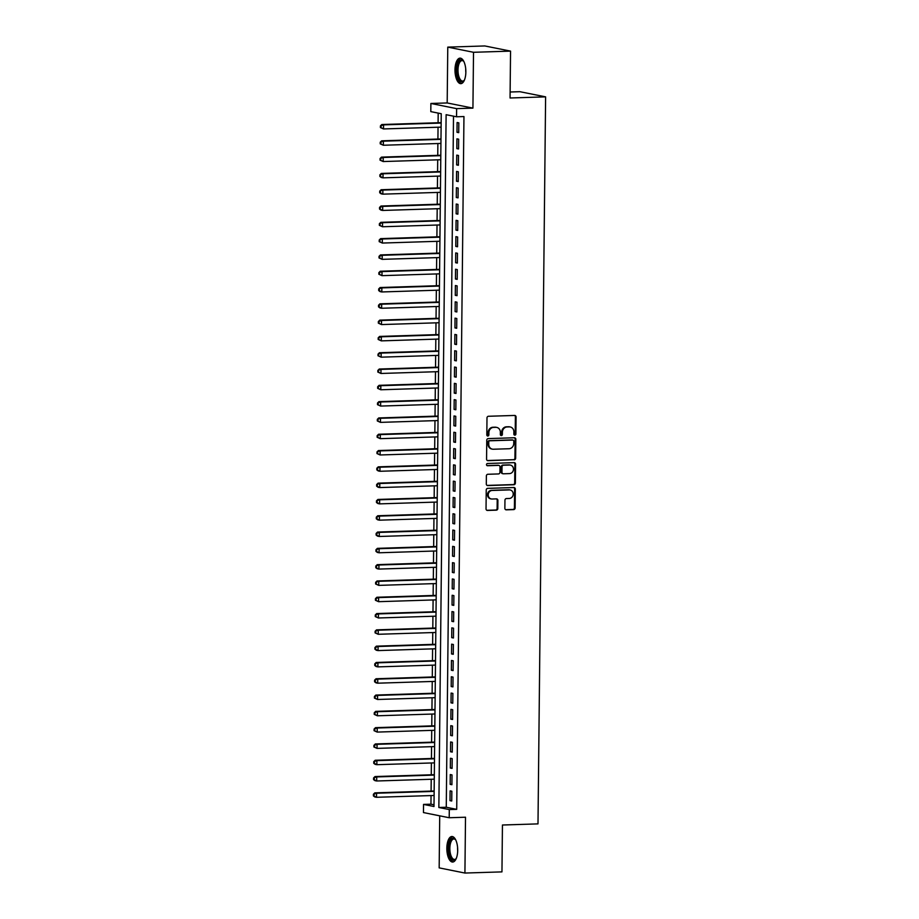<?xml version="1.0" encoding="UTF-8"?>
<svg xmlns="http://www.w3.org/2000/svg" width="919" height="919" viewBox="0 0 919 919"><rect width="100%" height="100%" fill="white"/><g stroke="black" fill="none" stroke-linecap="round" stroke-linejoin="round"><path stroke-width="1.38" d="M514.858 435.158A1.126 1.011 101.4 0 0 515.892 433.998L516.076 416.996A1.608 1.447 101.4 0 0 514.629 415.445L488.46 416.273A1.608 1.447 101.4 0 0 486.99 417.927L486.817 434.917A1.126 1.011 101.4 0 0 487.817 436.008A1.126 1.011 101.4 0 0 488.851 434.859L488.874 432.654A5.146 4.629 101.4 0 1 493.583 427.392L495.755 427.324A5.146 4.629 101.4 0 1 500.361 432.298L500.338 434.492A1.126 1.011 101.4 0 0 502.371 434.434L502.394 432.229A5.146 4.629 101.4 0 1 507.104 426.967L509.287 426.898A5.146 4.629 101.4 0 1 513.882 431.861L513.859 434.067A1.126 1.011 101.4 0 0 514.858 435.158M514.318 434.997A1.126 1.011 101.4 0 0 515.203 433.86L515.375 416.858A1.608 1.447 101.4 0 0 514.571 415.445M487.277 435.847A1.126 1.011 101.4 0 0 488.15 434.721L488.173 432.516L488.874 432.654M500.798 435.422A1.126 1.011 101.4 0 0 501.671 434.285L501.694 432.091L502.394 432.229M457.696 850.362A12.763 5.422 -91.8 0 0 451.861 836.508A12.763 5.422 -91.8 0 0 446.841 848.18A12.763 5.422 -91.8 0 0 452.676 862.033A12.763 5.422 -91.8 0 0 457.696 850.362M465.853 71.992A12.763 5.422 -91.8 0 0 460.017 58.138A12.763 5.422 -91.8 0 0 454.997 69.81A12.763 5.422 -91.8 0 0 460.821 83.652A12.763 5.422 -91.8 0 0 465.853 71.992M504.864 508.287A1.608 1.447 101.4 0 0 506.3 509.838L513.652 509.608A1.608 1.447 101.4 0 0 515.122 507.966L515.318 489.08A1.608 1.447 101.4 0 0 513.882 487.529L487.702 488.357A1.608 1.447 101.4 0 0 486.231 489.999L486.036 508.885A1.608 1.447 101.4 0 0 487.472 510.436L496.34 510.16A1.608 1.447 101.4 0 0 497.811 508.517L497.903 500.43A1.608 1.447 101.4 0 0 496.467 498.879L492.067 499.017A4.296 3.871 101.4 0 1 488.242 494.411A4.296 3.871 101.4 0 1 492.159 490.459L509.39 489.907A4.296 3.871 101.4 0 1 513.204 494.514A4.296 3.871 101.4 0 1 509.298 498.477L506.426 498.557A1.608 1.447 101.4 0 0 504.956 500.212L504.864 508.287M449.299 809.582L449.207 817.738L423.464 812.568L423.544 804.412L433.986 806.514L441.246 113.715L430.804 111.613L430.885 103.468L456.64 108.637L456.548 116.782L446.117 114.691L438.857 807.491L449.299 809.582L456.709 809.352L463.957 116.552L456.548 116.782M510.55 51.119L473.515 52.291L447.771 47.122L484.807 45.95L510.55 51.119L510.056 97.988L545.61 96.863L537.994 823.884L502.44 825.009L501.958 871.878L464.922 873.05L465.508 817.221L449.207 817.738M447.771 47.122L447.185 102.951L472.929 108.12L473.515 52.291M472.929 108.12L456.64 108.637M514.169 459.845A1.608 1.447 101.4 0 0 515.639 458.202L515.835 439.328A1.608 1.447 101.4 0 0 514.399 437.766L488.23 438.593A1.608 1.447 101.4 0 0 486.76 440.247L486.565 459.121A1.608 1.447 101.4 0 0 488 460.672L513.468 459.707A1.608 1.447 101.4 0 0 514.939 458.064L515.145 439.179A1.608 1.447 101.4 0 0 514.341 437.766M515.582 464.198L515.375 483.084A1.608 1.447 101.4 0 1 513.905 484.727L487.736 485.554A1.608 1.447 101.4 0 1 486.3 484.003L486.381 475.927A1.608 1.447 101.4 0 1 487.851 474.273L498.466 473.94A1.608 1.447 101.4 0 0 499.936 472.297L499.993 466.932A1.608 1.447 101.4 0 0 498.557 465.382L487.507 465.726A1.126 1.011 101.4 0 1 486.507 464.532A1.126 1.011 101.4 0 1 487.529 463.486L514.135 462.648A1.608 1.447 101.4 0 1 515.582 464.198L514.881 464.061L514.686 482.946L515.375 483.084M439.719 815.831L439.167 867.881L464.922 873.05M458.73 132.658L458.834 122.87L457.099 122.526L456.996 132.302L458.73 132.658M458.558 148.958L458.661 139.183L456.927 138.826L456.823 148.614L458.558 148.958M458.397 165.259L458.501 155.483L456.754 155.127L456.651 164.915L458.397 165.259M458.225 181.56L458.328 171.784L456.582 171.428L456.479 181.215L458.225 181.56M458.053 197.861L458.156 188.085L456.41 187.729L456.306 197.516L458.053 197.861M457.88 214.161L457.984 204.386L456.238 204.029L456.146 213.817L457.88 214.161M457.708 230.462L457.811 220.686L456.077 220.33L455.973 230.118L457.708 230.462M457.536 246.763L457.639 236.987L455.904 236.631L455.801 246.418L457.536 246.763M457.363 263.064L457.467 253.288L455.732 252.932L455.629 262.719L457.363 263.064M457.202 279.365L457.294 269.589L455.56 269.233L455.456 279.02L457.202 279.365M457.03 295.665L457.134 285.889L455.387 285.533L455.284 295.321L457.03 295.665M456.858 311.966L456.961 302.19L455.215 301.834L455.112 311.621L456.858 311.966M456.686 328.267L456.789 318.491L455.043 318.135L454.951 327.922L456.686 328.267M456.513 344.568L456.617 334.792L454.882 334.436L454.779 344.223L456.513 344.568M456.341 360.868L456.444 351.092L454.71 350.736L454.606 360.524L456.341 360.868M456.169 377.169L456.272 367.393L454.537 367.037L454.434 376.824L456.169 377.169M456.008 393.47L456.1 383.694L454.365 383.349L454.262 393.125L456.008 393.47M455.835 409.771L455.939 399.995L454.193 399.65L454.089 409.426L455.835 409.771M455.663 426.071L455.767 416.296L454.02 415.951L453.917 425.727L455.663 426.071M455.491 442.372L455.594 432.596L453.848 432.252L453.756 442.028L455.491 442.372M455.319 458.673L455.422 448.897L453.687 448.552L453.584 458.328L455.319 458.673M455.146 474.974L455.25 465.198L453.515 464.853L453.412 474.629L455.146 474.974M454.974 491.286L455.077 481.499L453.343 481.154L453.239 490.93L454.974 491.286M454.813 507.587L454.905 497.799L453.17 497.455L453.067 507.231L454.813 507.587M454.641 523.887L454.744 514.1L452.998 513.755L452.895 523.531L454.641 523.887M454.468 540.188L454.572 530.401L452.826 530.056L452.722 539.832L454.468 540.188M454.296 556.489L454.4 546.702L452.653 546.357L452.55 556.133L454.296 556.489M454.124 572.79L454.227 563.002L452.493 562.658L452.389 572.434L454.124 572.79M453.952 589.09L454.055 579.303L452.32 578.959L452.217 588.734L453.952 589.09M453.779 605.391L453.883 595.604L452.148 595.259L452.045 605.035L453.779 605.391M453.618 621.692L453.71 611.905L451.976 611.56L451.872 621.336L453.618 621.692M453.446 637.993L453.549 628.205L451.803 627.861L451.7 637.637L453.446 637.993M453.274 654.294L453.377 644.506L451.631 644.162L451.528 653.937L453.274 654.294M453.101 670.594L453.205 660.807L451.459 660.462L451.355 670.238L453.101 670.594M452.929 686.895L453.033 677.108L451.298 676.763L451.195 686.539L452.929 686.895M452.757 703.196L452.86 693.408L451.126 693.064L451.022 702.84L452.757 703.196M452.585 719.497L452.688 709.709L450.953 709.365L450.85 719.152L452.585 719.497M452.412 735.797L452.516 726.021L450.781 725.665L450.678 735.453L452.412 735.797M452.251 752.098L452.355 742.322L450.609 741.966L450.505 751.753L452.251 752.098M452.079 768.399L452.182 758.623L450.436 758.267L450.333 768.054L452.079 768.399M451.907 784.7L452.01 774.924L450.264 774.568L450.161 784.355L451.907 784.7M453.504 116.173L446.266 807.25L456.709 809.352M450.103 790.868L450 800.656L451.734 801L451.838 791.225L450.103 790.868M438.191 113.106L438.087 122.744M438.041 127.224L437.915 139.045M437.869 143.525L437.754 155.345M437.708 159.826L437.582 171.646M437.536 176.126L437.41 187.947M437.364 192.427L437.237 204.248M437.191 208.728L437.065 220.549M437.019 225.029L436.893 236.849M436.847 241.329L436.72 253.15M436.674 257.63L436.559 269.451M436.502 273.931L436.387 285.752M436.341 290.232L436.215 302.052M436.169 306.532L436.043 318.353M435.997 322.833L435.87 334.654M435.824 339.134L435.698 350.955M435.652 355.435L435.526 367.267M435.48 371.736L435.365 383.568M435.307 388.048L435.192 399.868M435.147 404.349L435.02 416.169M434.974 420.649L434.848 432.47M434.802 436.95L434.676 448.771M434.63 453.251L434.503 465.071M434.457 469.552L434.331 481.372M434.285 485.852L434.17 497.673M434.113 502.153L433.998 513.974M433.952 518.454L433.825 530.274M433.779 534.755L433.653 546.575M433.607 551.055L433.481 562.876M433.435 567.356L433.308 579.177M433.263 583.657L433.136 595.478M433.09 599.958L432.975 611.778M432.918 616.258L432.803 628.079M432.757 632.559L432.631 644.38M432.585 648.86L432.458 660.681M432.412 665.161L432.286 676.981M432.24 681.461L432.114 693.282M432.068 697.762L431.941 709.583M431.896 714.063L431.769 725.884M431.723 730.364L431.608 742.184M431.562 746.665L431.436 758.485M431.39 762.965L431.264 774.786M431.218 779.266L431.091 791.087M431.045 795.567L430.954 804.182L434.009 804.791M545.61 96.863L519.867 91.693L510.125 92.003M430.954 804.182L423.544 804.412M447.185 102.951L430.885 103.468M446.266 807.25L438.857 807.491M456.996 132.302L458.742 132.256M456.823 148.614L458.57 148.556M456.651 164.915L458.397 164.857M456.479 181.215L458.225 181.158M456.306 197.516L458.053 197.459M456.146 213.817L457.88 213.759M455.973 230.118L457.719 230.06M455.801 246.418L457.547 246.361M455.629 262.719L457.375 262.662M455.456 279.02L457.202 278.962M455.284 295.321L457.03 295.263M455.112 311.621L456.858 311.564M454.951 327.922L456.686 327.865M454.779 344.223L456.525 344.166M454.606 360.524L456.352 360.466M454.434 376.824L456.18 376.767M454.262 393.125L456.008 393.068M454.089 409.426L455.835 409.369M453.917 425.727L455.663 425.669M453.756 442.028L455.491 441.97M453.584 458.328L455.319 458.271M453.412 474.629L455.158 474.572M453.239 490.93L454.985 490.872M453.067 507.231L454.813 507.173M452.895 523.531L454.641 523.474M452.722 539.832L454.468 539.775M452.55 556.133L454.296 556.075M452.389 572.434L454.124 572.376M452.217 588.734L453.963 588.677M452.045 605.035L453.791 604.989M451.872 621.336L453.618 621.29M451.7 637.637L453.446 637.591M451.528 653.937L453.274 653.891M451.355 670.238L453.101 670.192M451.195 686.539L452.929 686.493M451.022 702.84L452.768 702.794M450.85 719.152L452.596 719.095M450.678 735.453L452.424 735.395M450.505 751.753L452.251 751.696M450.333 768.054L452.079 767.997M450.161 784.355L451.907 784.298M450 800.656L451.734 800.598M510.24 426.967L509.54 426.83A5.146 4.629 101.4 0 0 508.586 426.749L509.287 426.898M501.694 432.091A5.146 4.629 101.4 0 1 506.403 426.818L508.586 426.749M496.719 427.404L496.019 427.266A5.146 4.629 101.4 0 0 495.065 427.186L495.755 427.324M488.173 432.516A5.146 4.629 101.4 0 1 492.883 427.255L495.065 427.186M487.357 460.534L513.468 459.707M513.778 441.143A1.126 1.011 101.4 0 0 512.779 440.063L489.804 440.787A1.126 1.011 101.4 0 0 488.77 441.936L488.747 444.256A5.146 4.629 101.4 0 0 493.354 449.23L509.057 448.736A5.146 4.629 101.4 0 0 513.755 443.463L513.778 441.143M512.492 440.006A1.126 1.011 101.4 0 0 512.078 439.914L512.779 440.063M492.389 449.15L491.699 449.012A5.146 4.629 101.4 0 1 488.058 444.118L488.081 441.798A1.126 1.011 101.4 0 1 489.103 440.649L512.078 439.914M487.104 485.416L513.216 484.589A1.608 1.447 101.4 0 0 514.686 482.946M498.443 465.359A1.608 1.447 101.4 0 0 497.857 465.244L486.978 465.588M509.482 473.595A4.296 3.871 101.4 0 0 510.378 465.094A4.296 3.871 101.4 0 0 509.574 465.037L503.497 465.221A1.608 1.447 101.4 0 0 502.027 466.875L501.969 472.228A1.608 1.447 101.4 0 0 503.417 473.79L509.482 473.595M510.378 465.094L509.677 464.957A4.296 3.871 101.4 0 0 508.873 464.888L509.574 465.037M503.118 473.756L502.417 473.618A1.608 1.447 101.4 0 1 501.28 472.09L501.337 466.726A1.608 1.447 101.4 0 1 502.808 465.083L508.873 464.888M514.881 464.061A1.608 1.447 101.4 0 0 514.077 462.648M510.183 489.976L509.494 489.838A4.296 3.871 101.4 0 0 508.689 489.77L509.39 489.907M491.263 498.948L490.562 498.81A4.296 3.871 101.4 0 1 491.458 490.321L508.689 489.77M486.84 510.298L495.651 510.022A1.608 1.447 101.4 0 0 497.122 508.368L497.202 500.292A1.608 1.447 101.4 0 0 496.398 498.879M505.668 509.7L512.951 509.471A1.608 1.447 101.4 0 0 514.422 507.828L514.617 488.942A1.608 1.447 101.4 0 0 513.824 487.529M441.143 122.652L381.822 124.525L383.556 124.869L383.522 128.947L441.097 127.132M441.143 123.054L383.556 124.869L380.409 125.914L380.386 127.546L381.086 127.684L381.098 126.052M381.086 127.684L383.522 128.947L380.386 127.546M380.409 125.914L381.822 124.525M464.417 80.102A11.051 4.687 88.2 0 1 464.106 80.55A11.051 4.687 88.2 0 1 459.282 80.114A11.051 4.687 88.2 0 1 456.904 69.913A11.051 4.687 88.2 0 1 463.498 61.033A11.051 4.687 88.2 0 1 463.819 61.458M463.796 61.424A10.235 4.342 -91.8 0 0 462.027 60.608A10.235 4.342 -91.8 0 0 457.995 69.959A10.235 4.342 -91.8 0 0 462.671 81.056A10.235 4.342 -91.8 0 0 464.382 80.148M460.775 58.242A12.682 5.388 -91.8 0 0 456.215 69.775A12.682 5.388 -91.8 0 0 461.568 83.514M456.261 858.472A11.051 4.687 88.2 0 1 455.962 858.92A11.051 4.687 88.2 0 1 455.698 859.242A11.051 4.687 88.2 0 1 449.334 853.923A11.051 4.687 88.2 0 1 451.206 839.231A11.051 4.687 88.2 0 1 455.342 839.415A11.051 4.687 88.2 0 1 455.675 839.84M455.64 839.794A10.235 4.342 -91.8 0 0 453.871 838.99A10.235 4.342 -91.8 0 0 452.114 839.955A10.235 4.342 -91.8 0 0 450.023 851.499A10.235 4.342 -91.8 0 0 454.514 859.437A10.235 4.342 -91.8 0 0 456.238 858.518M452.619 836.612A12.682 5.388 -91.8 0 0 450.873 837.749A12.682 5.388 -91.8 0 0 448.219 851.568A12.682 5.388 -91.8 0 0 453.423 861.884M440.982 138.953L381.649 140.825L383.395 141.17L383.349 145.248L440.936 143.433M440.971 139.355L383.395 141.17L380.236 142.215L380.213 143.846L380.914 143.984L380.925 142.353M380.914 143.984L383.349 145.248L380.213 143.846M380.236 142.215L381.649 140.825M440.81 155.254L381.477 157.126L383.223 157.471L383.177 161.549L440.764 159.734M440.798 155.656L383.223 157.471L380.064 158.516L380.041 160.147L380.742 160.285L380.753 158.654M380.742 160.285L383.177 161.549L380.041 160.147M380.064 158.516L381.477 157.126M440.638 171.554L381.305 173.427L383.051 173.771L383.005 177.849L440.592 176.034M440.638 171.956L383.051 173.771L379.892 174.817L379.88 176.448L380.569 176.586L380.592 174.955M380.569 176.586L383.005 177.849L381.27 177.505L379.88 176.448M379.892 174.817L381.305 173.427M440.465 187.855L381.144 189.728L382.878 190.084L382.832 194.15L440.419 192.335M440.465 188.257L382.878 190.084L379.719 191.118L379.708 192.749L380.397 192.887L380.42 191.255M380.397 192.887L382.832 194.15L381.098 193.806L379.708 192.749M379.719 191.118L381.144 189.728M440.293 204.156L380.971 206.028L382.706 206.384L382.66 210.451L440.247 208.636M440.293 204.558L382.706 206.384L379.547 207.418L379.536 209.05L380.225 209.187L380.248 207.556M380.225 209.187L382.66 210.451L380.925 210.106L379.536 209.05M379.547 207.418L380.971 206.028M440.121 220.457L380.799 222.329L382.534 222.685L382.499 226.752L440.075 224.937M440.121 220.859L382.534 222.685L379.375 223.719L379.363 225.35L380.064 225.488L380.075 223.857M380.064 225.488L382.499 226.752L379.363 225.35M379.375 223.719L380.799 222.329M439.948 236.757L380.627 238.63L382.361 238.986L382.327 243.053L439.902 241.237M439.948 237.159L382.361 238.986L379.214 240.02L379.191 241.651L379.892 241.789L379.903 240.158M379.892 241.789L382.327 243.053L379.191 241.651M379.214 240.02L380.627 238.63M439.787 253.058L380.455 254.931L382.201 255.287L382.155 259.353L439.73 257.538M439.776 253.46L382.201 255.287L379.042 256.321L379.019 257.952L379.719 258.09L379.731 256.458M379.719 258.09L382.155 259.353L379.019 257.952M379.042 256.321L380.455 254.931M439.615 269.359L380.282 271.231L382.028 271.587L381.982 275.654L439.569 273.839M439.604 269.761L382.028 271.587L378.869 272.621L378.846 274.253L379.547 274.39L379.558 272.759M379.547 274.39L381.982 275.654L378.846 274.253M378.869 272.621L380.282 271.231M439.443 285.66L380.11 287.532L381.856 287.888L381.81 291.955L439.397 290.14M439.431 286.062L381.856 287.888L378.697 288.922L378.685 290.553L379.375 290.691L379.398 289.06M379.375 290.691L381.81 291.955L380.075 291.61L378.685 290.553M378.697 288.922L380.11 287.532M439.271 301.96L379.938 303.833L381.684 304.189L381.638 308.256L439.225 306.441M439.271 302.362L381.684 304.189L378.525 305.223L378.513 306.854L379.202 306.992L379.225 305.361M379.202 306.992L381.638 308.256L379.903 307.911L378.513 306.854M378.525 305.223L379.938 303.833M439.098 318.261L379.777 320.134L381.511 320.49L381.465 324.568L439.052 322.741M439.098 318.663L381.511 320.49L378.352 321.524L378.341 323.155L379.03 323.293L379.053 321.661M379.03 323.293L381.465 324.568L378.341 323.155M378.352 321.524L379.777 320.134M438.926 334.562L379.604 336.434L381.339 336.791L381.293 340.869L438.88 339.042M438.926 334.964L381.339 336.791L378.18 337.824L378.168 339.456L378.869 339.593L378.881 337.962M378.869 339.593L381.293 340.869L378.168 339.456M378.18 337.824L379.604 336.434M438.754 350.863L379.432 352.735L381.167 353.091L381.132 357.169L438.708 355.343M438.754 351.265L381.167 353.091L378.019 354.125L377.996 355.756L378.697 355.894L378.708 354.263M378.697 355.894L381.132 357.169L377.996 355.756M378.019 354.125L379.432 352.735M438.593 367.163L379.26 369.036L380.994 369.392L380.96 373.47L438.535 371.644M438.581 367.566L380.994 369.392L377.847 370.426L377.824 372.057L378.525 372.195L378.536 370.564M378.525 372.195L380.96 373.47L377.824 372.057M377.847 370.426L379.26 369.036M438.42 383.464L379.087 385.337L380.834 385.693L380.788 389.771L438.374 387.944M438.409 383.866L380.834 385.693L377.675 386.727L377.652 388.358L378.352 388.496L378.364 386.865M378.352 388.496L380.788 389.771L377.652 388.358M377.675 386.727L379.087 385.337M438.248 399.765L378.915 401.637L380.661 401.994L380.615 406.072L438.202 404.245M438.237 400.167L380.661 401.994L377.502 403.027L377.491 404.659L378.18 404.797L378.203 403.165M378.18 404.797L380.615 406.072L377.491 404.659M377.502 403.027L378.915 401.637M438.076 416.066L378.743 417.95L380.489 418.294L380.443 422.372L438.03 420.546M438.076 416.468L380.489 418.294L377.33 419.328L377.318 420.959L378.008 421.097L378.031 419.478M378.008 421.097L380.443 422.372L377.318 420.959M377.33 419.328L378.743 417.95M437.903 432.367L378.582 434.25L380.317 434.595L380.271 438.673L437.858 436.847M437.903 432.769L380.317 434.595L377.158 435.629L377.146 437.26L377.835 437.398L377.858 435.778M377.835 437.398L380.271 438.673L377.146 437.26M377.158 435.629L378.582 434.25M437.731 448.667L378.41 450.551L380.144 450.896L380.098 454.974L437.685 453.147M437.731 449.069L380.144 450.896L376.985 451.93L376.974 453.561L377.675 453.699L377.686 452.079M377.675 453.699L380.098 454.974L376.974 453.561M376.985 451.93L378.41 450.551M437.559 464.968L378.237 466.852L379.972 467.197L379.938 471.275L437.513 469.448M437.559 465.37L379.972 467.197L376.824 468.231L376.801 469.862L377.502 470.011L377.514 468.38M377.502 470.011L379.938 471.275L378.191 470.919L376.801 469.862M376.824 468.231L378.237 466.852M437.398 481.269L378.065 483.153L379.8 483.497L379.765 487.575L437.341 485.749M437.387 481.682L379.8 483.497L376.652 484.531L376.629 486.162L377.33 486.312L377.341 484.681M377.33 486.312L379.765 487.575L378.019 487.219L376.629 486.162M376.652 484.531L378.065 483.153M437.226 497.57L377.893 499.454L379.639 499.798L379.593 503.876L437.18 502.05M437.214 497.983L379.639 499.798L376.48 500.832L376.457 502.463L377.158 502.613L377.169 500.981M377.158 502.613L379.593 503.876L377.847 503.52L376.457 502.463M376.48 500.832L377.893 499.454M437.053 513.87L377.72 515.754L379.467 516.099L379.421 520.177L437.007 518.35M437.042 514.284L379.467 516.099L376.308 517.144L376.285 518.764L376.985 518.913L377.008 517.282M376.985 518.913L379.421 520.177L377.686 519.821L376.285 518.764M376.308 517.144L377.72 515.754M436.881 530.171L377.548 532.055L379.294 532.4L379.248 536.478L436.835 534.651M436.881 530.585L379.294 532.4L376.135 533.445L376.124 535.065L376.813 535.214L376.836 533.583M376.813 535.214L379.248 536.478L377.514 536.122L376.124 535.065M376.135 533.445L377.548 532.055M436.709 546.472L377.387 548.356L379.122 548.7L379.076 552.779L436.663 550.952M436.709 546.885L379.122 548.7L375.963 549.746L375.951 551.366L376.641 551.515L376.664 549.884M376.641 551.515L379.076 552.779L377.341 552.422L375.951 551.366M375.963 549.746L377.387 548.356M436.536 562.773L377.215 564.657L378.95 565.001L378.904 569.079L436.491 567.253M436.536 563.186L378.95 565.001L375.791 566.047L375.779 567.678L376.468 567.816L376.491 566.184M376.468 567.816L378.904 569.079L377.169 568.735L375.779 567.678M375.791 566.047L377.215 564.657M436.364 579.073L377.043 580.957L378.777 581.302L378.743 585.38L436.318 583.554M436.364 579.487L378.777 581.302L375.63 582.347L375.607 583.979L376.308 584.116L376.319 582.485M376.308 584.116L378.743 585.38L375.607 583.979M375.63 582.347L377.043 580.957M436.203 595.374L376.87 597.258L378.605 597.603L378.571 601.681L436.146 599.854M436.192 595.788L378.605 597.603L375.457 598.648L375.434 600.279L376.135 600.417L376.147 598.786M376.135 600.417L378.571 601.681L375.434 600.279M375.457 598.648L376.87 597.258M436.031 611.686L376.698 613.559L378.444 613.903L378.398 617.982L435.985 616.155M436.02 612.088L378.444 613.903L375.285 614.949L375.262 616.58L375.963 616.718L375.974 615.087M375.963 616.718L378.398 617.982L375.262 616.58M375.285 614.949L376.698 613.559M435.859 627.987L376.526 629.86L378.272 630.204L378.226 634.282L435.813 632.467M435.847 628.389L378.272 630.204L375.113 631.25L375.09 632.881L375.791 633.019L375.814 631.387M375.791 633.019L378.226 634.282L375.09 632.881M375.113 631.25L376.526 629.86M435.686 644.288L376.353 646.16L378.1 646.505L378.054 650.583L435.64 648.768M435.686 644.69L378.1 646.505L374.941 647.55L374.929 649.182L375.618 649.319L375.641 647.688M375.618 649.319L378.054 650.583L376.319 650.238L374.929 649.182M374.941 647.55L376.353 646.16M435.514 660.589L376.193 662.461L377.927 662.806L377.881 666.884L435.468 665.069M435.514 660.991L377.927 662.806L374.768 663.851L374.757 665.482L375.446 665.62L375.469 663.989M375.446 665.62L377.881 666.884L376.147 666.539L374.757 665.482M374.768 663.851L376.193 662.461M435.342 676.889L376.02 678.762L377.755 679.107L377.709 683.185L435.296 681.37M435.342 677.292L377.755 679.107L374.596 680.152L374.584 681.783L375.274 681.921L375.297 680.29M375.274 681.921L377.709 683.185L375.974 682.84L374.584 681.783M374.596 680.152L376.02 678.762M435.169 693.19L375.848 695.063L377.583 695.407L377.548 699.485L435.124 697.67M435.169 693.592L377.583 695.407L374.435 696.453L374.412 698.084L375.113 698.222L375.124 696.591M375.113 698.222L377.548 699.485L374.412 698.084M374.435 696.453L375.848 695.063M434.997 709.491L375.676 711.363L377.41 711.708L377.376 715.786L434.951 713.971M434.997 709.893L377.41 711.708L374.263 712.753L374.24 714.385L374.941 714.522L374.952 712.891M374.941 714.522L377.376 715.786L374.24 714.385M374.263 712.753L375.676 711.363M434.836 725.792L375.503 727.664L377.249 728.009L377.204 732.087L434.79 730.272M434.825 726.194L377.249 728.009L374.09 729.054L374.067 730.685L374.768 730.823L374.78 729.192M374.768 730.823L377.204 732.087L374.067 730.685M374.09 729.054L375.503 727.664M434.664 742.092L375.331 743.965L377.077 744.31L377.031 748.388L434.618 746.573M434.653 742.495L377.077 744.31L373.918 745.355L373.895 746.986L374.596 747.124L374.619 745.493M374.596 747.124L377.031 748.388L373.895 746.986M373.918 745.355L375.331 743.965M434.492 758.393L375.159 760.266L376.905 760.622L376.859 764.688L434.446 762.873M434.492 758.795L376.905 760.622L373.746 761.656L373.734 763.287L374.424 763.425L374.447 761.794M374.424 763.425L376.859 764.688L375.124 764.344L373.734 763.287M373.746 761.656L375.159 760.266M434.319 774.694L374.998 776.566L376.733 776.923L376.687 780.989L434.273 779.174M434.319 775.096L376.733 776.923L373.573 777.956L373.562 779.588L374.251 779.726L374.274 778.094M374.251 779.726L376.687 780.989L374.952 780.645L373.562 779.588M373.573 777.956L374.998 776.566M434.147 790.995L374.826 792.867L376.56 793.223L376.514 797.29L434.101 795.475M434.147 791.397L376.56 793.223L373.401 794.257L373.39 795.888L374.079 796.026L374.102 794.395M374.079 796.026L376.514 797.29L374.78 796.945L373.39 795.888M373.401 794.257L374.826 792.867M515.203 433.86L515.892 433.998M488.15 434.721L488.851 434.859M501.671 434.285L502.371 434.434M506.403 426.818L507.104 426.967M492.883 427.255L493.583 427.392M515.375 416.858L516.076 416.996M487.415 460.557L488 460.672M515.145 439.179L515.835 439.328M514.939 458.064L515.639 458.202M489.103 440.649L489.804 440.787M488.081 441.798L488.77 441.936M488.058 444.118L488.747 444.256M513.216 484.589L513.905 484.727M487.15 485.439L487.736 485.554M497.857 465.244L498.557 465.382M502.808 465.083L503.497 465.221M501.337 466.726L502.027 466.875M501.28 472.09L501.969 472.228M491.458 490.321L492.159 490.459M497.202 500.292L497.903 500.43M497.122 508.368L497.811 508.517M495.651 510.022L496.34 510.16M486.886 510.321L487.472 510.436M514.617 488.942L515.318 489.08M514.422 507.828L515.122 507.966M512.951 509.471L513.652 509.608M505.714 509.723L506.3 509.838M465.841 72.44A10.235 4.342 88.2 0 1 465.715 69.718A10.235 4.342 88.2 0 1 465.738 69.017M457.685 850.81A10.235 4.342 88.2 0 1 457.582 847.398M512.297 439.937L512.986 440.075M498.167 465.267L498.856 465.405"/></g></svg>

